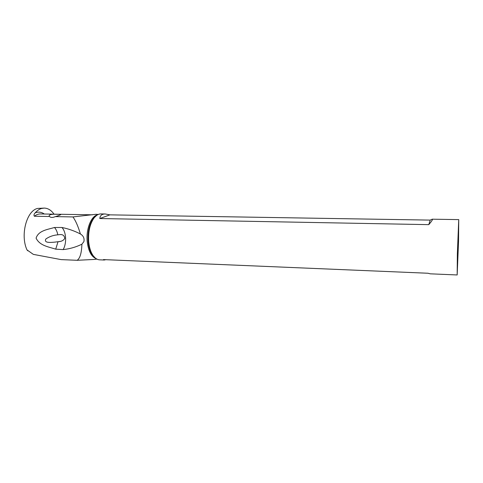 <?xml version="1.0" encoding="UTF-8"?>
<svg xmlns="http://www.w3.org/2000/svg" width="483" height="483" viewBox="0 0 483 483"><rect width="100%" height="100%" fill="white"/><g stroke="black" fill="none" stroke-linecap="round" stroke-linejoin="round"><path stroke-width="0.72" d="M54.03 214.168C51.27 210.25 48.022 208.221 44.285 208.088L41.544 208.475C39.262 209.145 37.137 210.612 35.181 212.864C33.955 214.12 33.677 215.249 34.347 216.233L49.526 216.505C50.787 217.712 52.719 217.748 55.316 216.607L72.963 216.927L96.032 214.289L98.248 214.47M72.963 216.927C75.722 220.834 78.198 226.509 80.383 233.959C83.366 235.758 84.537 238.312 83.903 241.609L81.905 244.205C81.597 253.068 80.009 258.429 77.129 260.301L61.112 259.606L33.321 254.372L27 249.904C20.105 235.215 26.613 210.691 37.596 208.421L44.285 208.088M457.172 274.96L458.542 241.331L458.741 219.614L457.359 253.702L457.172 274.96L430.172 273.819L428.016 273.245L103.422 259.588L104.268 260.023L99.601 259.83C97.282 259.721 95.169 258.387 93.261 255.833C90.822 252.398 89.301 247.731 88.703 241.838C88.069 231.647 89.947 223.563 94.342 217.598C96.395 215.14 98.574 213.915 100.899 213.921L105.228 213.987C101.877 213.981 100.078 215.49 99.818 218.527L428.771 224.643C431.856 221.075 433.003 219.258 432.207 219.191L430.208 220.103L428.771 224.643M430.208 220.103L109.937 214.857L105.228 213.987M104.268 260.023L105.795 259.685M458.204 244.851L457.63 258.109L458.24 236.477L458.204 244.851M59.608 234.623C62.724 234.243 64.438 235.523 64.746 238.469C63.442 240.498 61.365 241.56 58.515 241.651L54.591 242.152C51.711 242.363 43.47 243.444 45.855 238.994C49.194 236.688 52.913 235.33 57.012 234.907L59.608 234.623M57.803 234.798C57.205 231.683 56.094 229.25 54.476 227.487C47.914 229.522 38.513 230.391 36.092 238.143C39.739 245.829 48.91 246.898 55.714 249.162L58.02 241.729M54.476 227.487L61.884 227.487C66.298 231.743 66.926 243.414 63.116 249.596L55.714 249.162M63.116 249.596C69.661 248.92 75.922 247.121 81.905 244.205M61.884 227.487C68.169 228.707 74.334 230.862 80.383 233.959M27 249.904L27.797 250.81M55.316 216.607L56.179 216.39C59.669 215.297 61.196 214.621 60.755 214.361L53.836 214.229C50.371 214.398 48.837 215.056 49.224 216.215L49.526 216.505M77.129 260.301L93.95 259.456M61.112 259.606L61.752 259.637M109.937 214.857L99.818 218.527M97.451 214.869C91.106 216.124 85.908 229.28 87.212 241.603C88.365 251.033 91.347 256.721 96.159 258.677M95.223 257.976L92.585 255.332C90.2 251.975 88.721 247.429 88.141 241.687C87.514 231.755 89.349 223.877 93.642 218.062L96.479 215.515M34.347 216.233C36.285 214.694 38.296 213.927 40.385 213.945L57.574 214.229M35.181 212.864C38.362 211.608 41.399 211.989 44.303 214.011M96.642 215.394L94.342 217.598M93.261 255.833L95.368 258.103M432.207 219.191L458.741 219.614M59.735 241.452L58.515 241.651M61.546 259.631L77.54 260.319M58.304 214.241L92.331 214.802M96.902 259.105L93.98 259.449"/></g></svg>
